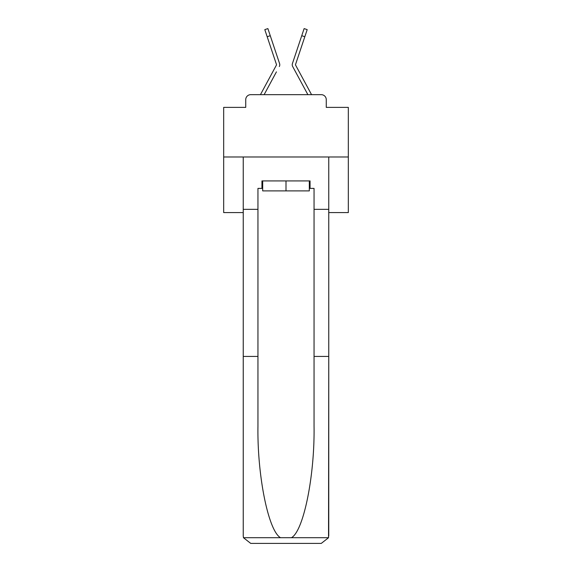 <?xml version="1.0" encoding="UTF-8"?>
<svg xmlns="http://www.w3.org/2000/svg" width="572" height="572" viewBox="0 0 572 572"><rect width="100%" height="100%" fill="white"/><g stroke="black" fill="none" stroke-linecap="round" stroke-linejoin="round"><path stroke-width="0.86" d="M245.738 99.65L245.738 107.379L245.738 99.65A4.984 4.984 0 0 1 250.722 94.666L260.489 94.666A12.462 12.462 0 0 1 260.946 93.729L276.469 64.986A0.5 0.5 0 0 0 276.498 64.593L264.807 29.63L267.882 28.6L270.256 35.693L267.181 36.722M328.757 212.584L348.327 212.584L348.327 107.379L326.262 107.379L326.262 99.65A4.984 4.984 0 0 0 321.278 94.666L250.722 94.666M348.327 156.985L223.673 156.985L223.673 107.379L245.738 107.379M223.673 156.985L223.673 212.584L243.243 212.584M276.433 71.872L264.121 94.666L275.883 72.887L264.121 94.666L275.883 72.887L264.121 94.666L275.883 72.887L264.121 94.666L275.883 72.887L264.121 94.666L275.883 72.887L264.121 94.666L275.883 72.887L264.121 94.666L275.883 72.887L264.121 94.666L275.883 72.887L264.121 94.666L275.883 72.887L264.121 94.666L275.883 72.887L264.121 94.666L275.883 72.887L264.121 94.666L275.883 72.887L264.121 94.666L275.883 72.887L264.121 94.666L275.883 72.887L264.121 94.666L275.883 72.887L264.121 94.666L275.883 72.887L264.121 94.666L275.883 72.887L264.121 94.666L266.552 94.666M305.448 94.666L307.879 94.666L292.678 66.524A3.739 3.739 0 0 1 292.428 63.564L304.118 28.6L307.193 29.63L304.118 28.6L307.193 29.63L304.118 28.6L307.193 29.63L304.118 28.6L307.193 29.63L304.118 28.6L307.193 29.63L304.118 28.6L307.193 29.63L304.118 28.6L307.193 29.63L304.118 28.6L307.193 29.63L304.118 28.6L307.193 29.63L304.118 28.6L307.193 29.63L304.118 28.6L307.193 29.63L304.118 28.6L307.193 29.63L304.118 28.6L307.193 29.63L304.118 28.6L307.193 29.63L304.118 28.6L307.193 29.63L304.118 28.6L307.193 29.63L304.118 28.6L307.193 29.63L304.118 28.6L307.193 29.63L304.118 28.6L307.193 29.63L304.118 28.6L307.193 29.63L304.118 28.6L307.193 29.63L304.118 28.6L307.193 29.63L304.118 28.6L307.193 29.63L304.118 28.6L307.193 29.63L304.118 28.6L307.193 29.63L304.118 28.6L307.193 29.63L304.118 28.6L307.193 29.63L304.118 28.6L307.193 29.63L304.118 28.6L307.193 29.63L304.118 28.6L307.193 29.63L304.118 28.6L307.193 29.63L304.118 28.6L307.193 29.63L304.118 28.6L307.193 29.63L304.118 28.6L307.193 29.63L304.819 36.722L301.744 35.693M295.474 64.75A0.5 0.5 0 0 1 295.502 64.593A0.5 0.5 0 0 0 295.474 64.75A0.5 0.5 0 0 1 295.502 64.593A0.5 0.5 0 0 0 295.474 64.75A0.5 0.5 0 0 1 295.502 64.593A0.5 0.5 0 0 0 295.474 64.75A0.5 0.5 0 0 1 295.502 64.593A0.5 0.5 0 0 0 295.474 64.75A0.5 0.5 0 0 1 295.502 64.593A0.5 0.5 0 0 0 295.474 64.75A0.5 0.5 0 0 1 295.502 64.593A0.5 0.5 0 0 0 295.474 64.75A0.5 0.5 0 0 1 295.502 64.593A0.5 0.5 0 0 0 295.474 64.75A0.5 0.5 0 0 1 295.502 64.593A0.5 0.5 0 0 0 295.474 64.75A0.5 0.5 0 0 1 295.502 64.593A0.5 0.5 0 0 0 295.474 64.75A0.5 0.5 0 0 1 295.502 64.593A0.5 0.5 0 0 0 295.474 64.75A0.5 0.5 0 0 1 295.502 64.593A0.5 0.5 0 0 0 295.474 64.75A0.5 0.5 0 0 1 295.502 64.593A0.5 0.5 0 0 0 295.474 64.75A0.5 0.5 0 0 1 295.502 64.593A0.5 0.5 0 0 0 295.474 64.75A0.5 0.5 0 0 1 295.502 64.593A0.5 0.5 0 0 0 295.474 64.75A0.5 0.5 0 0 1 295.502 64.593A0.5 0.5 0 0 0 295.474 64.75A0.5 0.5 0 0 1 295.502 64.593A0.5 0.5 0 0 0 295.474 64.75A0.5 0.5 0 0 1 295.502 64.593A0.5 0.5 0 0 0 295.474 64.75A0.5 0.5 0 0 1 295.502 64.593A0.5 0.5 0 0 0 295.474 64.75A0.5 0.5 0 0 1 295.502 64.593A0.5 0.5 0 0 0 295.474 64.75A0.5 0.5 0 0 1 295.502 64.593A0.5 0.5 0 0 0 295.474 64.75A0.5 0.5 0 0 1 295.502 64.593A0.5 0.5 0 0 0 295.474 64.75A0.5 0.5 0 0 1 295.502 64.593A0.5 0.5 0 0 0 295.474 64.75A0.5 0.5 0 0 1 295.502 64.593A0.5 0.5 0 0 0 295.474 64.75A0.5 0.5 0 0 1 295.502 64.593A0.5 0.5 0 0 0 295.474 64.75A0.5 0.5 0 0 1 295.502 64.593A0.5 0.5 0 0 0 295.474 64.75A0.5 0.5 0 0 1 295.502 64.593A0.5 0.5 0 0 0 295.474 64.75A0.5 0.5 0 0 1 295.502 64.593A0.5 0.5 0 0 0 295.474 64.75A0.5 0.5 0 0 1 295.502 64.593A0.5 0.5 0 0 0 295.474 64.75A0.5 0.5 0 0 1 295.502 64.593A0.5 0.5 0 0 0 295.474 64.75A0.5 0.5 0 0 1 295.502 64.593A0.5 0.5 0 0 0 295.474 64.75A0.5 0.5 0 0 1 295.502 64.593A0.5 0.5 0 0 0 295.474 64.75A0.5 0.5 0 0 1 295.502 64.593A0.5 0.5 0 0 0 295.474 64.75A0.5 0.5 0 0 1 295.502 64.593A0.5 0.5 0 0 0 295.474 64.75A0.5 0.5 0 0 1 295.502 64.593A0.5 0.5 0 0 0 295.474 64.75A0.5 0.5 0 0 1 295.502 64.593A0.5 0.5 0 0 0 295.531 64.986A0.5 0.5 0 0 1 295.474 64.75A0.5 0.5 0 0 0 295.531 64.986A0.5 0.5 0 0 1 295.474 64.75A0.5 0.5 0 0 0 295.531 64.986A0.5 0.5 0 0 1 295.474 64.75A0.5 0.5 0 0 0 295.531 64.986A0.5 0.5 0 0 1 295.474 64.75A0.5 0.5 0 0 0 295.531 64.986A0.5 0.5 0 0 1 295.474 64.75A0.5 0.5 0 0 0 295.531 64.986A0.5 0.5 0 0 1 295.474 64.75A0.5 0.5 0 0 0 295.531 64.986A0.5 0.5 0 0 1 295.474 64.75A0.5 0.5 0 0 0 295.531 64.986A0.5 0.5 0 0 1 295.474 64.75A0.5 0.5 0 0 0 295.531 64.986A0.5 0.5 0 0 1 295.474 64.75A0.5 0.5 0 0 0 295.531 64.986A0.5 0.5 0 0 1 295.474 64.75A0.5 0.5 0 0 0 295.531 64.986A0.5 0.5 0 0 1 295.474 64.75A0.5 0.5 0 0 0 295.531 64.986A0.5 0.5 0 0 1 295.474 64.75A0.5 0.5 0 0 0 295.531 64.986A0.5 0.5 0 0 1 295.474 64.75A0.5 0.5 0 0 0 295.531 64.986A0.5 0.5 0 0 1 295.474 64.75A0.5 0.5 0 0 0 295.531 64.986A0.5 0.5 0 0 1 295.474 64.75A0.5 0.5 0 0 0 295.531 64.986A0.5 0.5 0 0 1 295.474 64.75A0.5 0.5 0 0 0 295.531 64.986A0.5 0.5 0 0 1 295.474 64.75A0.5 0.5 0 0 0 295.531 64.986L311.054 93.729A12.462 12.462 0 0 1 311.511 94.666L321.278 94.666M326.262 107.379L326.262 99.65M279.322 66.524A3.739 3.739 0 0 0 279.572 63.564L270.256 35.693M299.006 43.88L292.428 63.564M309.309 188.403L310.06 188.403L310.06 180.924L261.94 180.924L261.94 188.403L257.951 188.403L257.951 356.428L243.243 356.428L243.243 535.921L243.465 537.716L250.722 543.4L321.278 543.4L328.535 537.716L328.757 356.428L328.757 535.921M302.331 543.4L321.278 543.4L302.331 543.4M257.951 356.428L257.951 426.161C257.178 475.704 268.432 531.202 280.573 537.716L291.427 537.716C303.568 531.202 314.822 475.704 314.049 426.161L314.049 188.403L310.06 188.403M243.243 535.921L243.243 156.985L328.757 156.985L328.757 209.338L314.049 209.338M257.951 209.338L243.243 209.338M328.757 209.338L328.757 356.428L314.049 356.428M261.94 188.403L262.691 188.403M262.691 180.924L262.691 190.891L309.309 190.891L309.309 180.924M286 180.924L286 190.891M295.567 71.872L292.678 66.524M272.994 43.88L279.572 63.564M295.502 64.593L304.819 36.722M307.193 29.63L304.118 28.6M243.465 537.716L280.573 537.716M291.427 537.716L328.535 537.716"/></g></svg>
